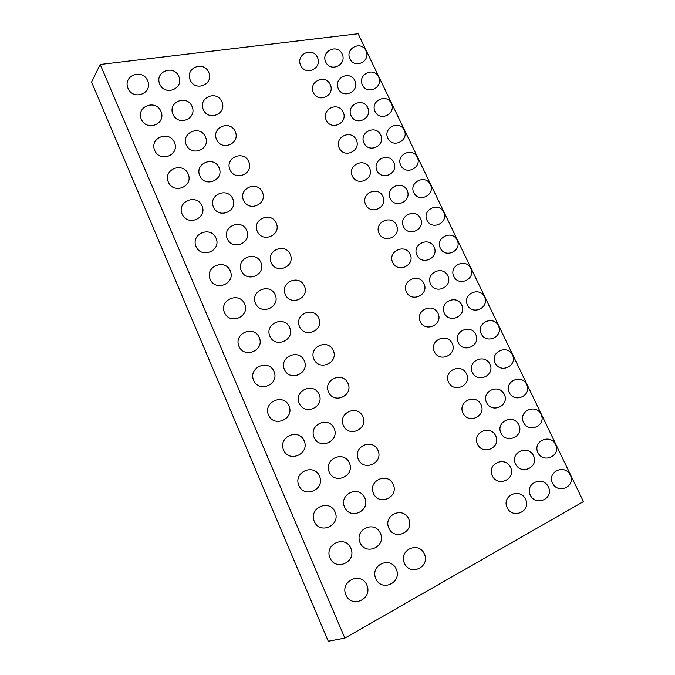 <?xml version="1.0" encoding="UTF-8"?>
<svg xmlns="http://www.w3.org/2000/svg" width="675" height="675" viewBox="0 0 675 675"><rect width="100%" height="100%" fill="white"/><g stroke="black" fill="none" stroke-linecap="round" stroke-linejoin="round"><path stroke-width="1.01" d="M344.866 638.111L583.436 501.609L358.13 33.75L100.195 64.479L91.564 82.038L328.269 641.25L344.866 638.111L100.195 64.479M349.903 58.818C354.755 69.339 371.005 61.282 366.027 50.794C361.192 40.196 344.858 48.338 349.903 58.818M325.738 62.049C330.64 72.807 347.212 64.766 342.183 54.051C337.298 43.217 320.642 51.342 325.738 62.049M300.662 65.399C305.615 76.402 322.54 68.386 317.461 57.426C312.533 46.356 295.507 54.439 300.662 65.399M190.223 80.08C195.404 92.163 214.034 84.367 208.752 72.352C203.648 60.21 184.849 68.023 190.223 80.08M159.764 84.113C164.995 96.5 184.157 88.779 178.824 76.478C173.686 64.041 154.33 71.753 159.764 84.113M128.014 88.315C133.296 101.005 153.039 93.395 147.656 80.789C142.476 68.032 122.529 75.625 128.014 88.315M362.407 84.999C367.259 95.529 383.619 87.463 378.641 76.984C373.79 66.395 357.362 74.537 362.407 84.999M338.344 88.737C343.246 99.495 359.927 91.437 354.898 80.73C350.004 69.905 333.248 78.047 338.344 88.737M313.369 92.61C318.322 103.604 335.357 95.563 330.269 84.62C325.333 73.558 308.213 81.675 313.369 92.61M203.318 109.612C208.491 121.677 227.222 113.78 221.932 101.79C216.835 89.674 197.944 97.58 203.318 109.612M172.943 114.286C178.166 126.647 197.429 118.817 192.088 106.54C186.95 94.129 167.518 101.959 172.943 114.286M141.278 119.154C146.559 131.828 166.396 124.073 161.004 111.493C155.832 98.778 135.802 106.507 141.278 119.154M375.047 111.468C379.898 121.998 396.377 113.94 391.382 103.452C386.53 92.863 370.001 101.005 375.047 111.468M351.084 115.72C355.987 126.478 372.786 118.412 367.74 107.696C362.846 96.888 345.98 105.03 351.084 115.72M326.219 120.125C331.172 131.119 348.317 123.053 343.221 112.109C338.276 101.056 321.064 109.19 326.219 120.125M216.565 139.497C221.738 151.554 240.57 143.556 235.271 131.583C230.167 119.483 211.199 127.482 216.565 139.497M186.283 144.83C191.506 157.182 210.862 149.226 205.521 136.966C200.374 124.58 180.866 132.511 186.283 144.83M154.71 150.382C159.983 163.038 179.913 155.14 174.521 142.585C169.341 129.887 149.243 137.751 154.71 150.382M387.821 138.223C392.681 148.762 409.278 140.695 404.266 130.199C399.398 119.61 382.759 127.752 387.821 138.223M363.968 142.999C368.879 153.765 385.796 145.682 380.734 134.966C375.815 124.149 358.855 132.3 363.968 142.999M339.204 147.952C344.174 158.954 361.429 150.854 356.316 139.902C351.354 128.857 334.041 137.008 339.204 147.952M229.972 169.737C235.145 181.794 254.087 173.703 248.771 161.73C243.65 149.639 224.598 157.731 229.972 169.737M199.792 175.745C205.014 188.097 224.471 180.023 219.113 167.771C213.95 155.385 194.366 163.434 199.792 175.745M168.311 182.005C173.585 194.662 193.615 186.621 188.207 174.066C183.009 161.384 162.835 169.383 168.311 182.005M400.731 165.265C405.608 175.829 422.322 167.754 417.285 157.241C412.391 146.635 395.66 154.778 400.731 165.265M376.988 170.572C381.915 181.364 398.95 173.264 393.863 162.523C388.927 151.698 371.866 159.857 376.988 170.572M352.342 176.082C357.32 187.102 374.692 178.976 369.554 168.016C364.576 156.954 347.169 165.13 352.342 176.082M243.54 200.348C248.729 212.422 267.764 204.23 262.432 192.248C257.293 180.149 238.157 188.333 243.54 200.348M213.46 207.048C218.7 219.409 238.258 211.216 232.875 198.948C227.694 186.562 208.027 194.729 213.46 207.048M182.081 214.026C187.372 226.69 207.487 218.497 202.061 205.943C196.847 193.252 176.597 201.395 182.081 214.026M413.775 192.594C418.677 203.192 435.51 195.117 430.448 184.57C425.528 173.947 408.687 182.081 413.775 192.594M390.158 198.45C395.103 209.267 412.248 201.158 407.135 190.392C402.182 179.542 385.012 187.709 390.158 198.45M365.622 204.525C370.617 215.578 388.108 207.428 382.944 196.433C377.941 185.355 360.433 193.548 365.622 204.525M257.276 231.331C262.474 243.43 281.627 235.136 276.261 223.13C271.097 211.013 251.876 219.291 257.276 231.331M227.298 238.731C232.554 251.125 252.214 242.806 246.805 230.512C241.608 218.109 221.856 226.395 227.298 238.731M196.028 246.451C201.327 259.149 221.552 250.796 216.084 238.216C210.853 225.517 190.536 233.803 196.028 246.451M426.971 220.219C431.89 230.858 448.85 222.784 443.745 212.203C438.809 201.547 421.858 209.672 426.971 220.219M403.464 226.64C408.434 237.499 425.706 229.373 420.559 218.573C415.572 207.689 398.301 215.857 403.464 226.64M379.055 233.297C384.075 244.392 401.676 236.208 396.487 225.18C391.449 214.068 373.84 222.286 379.055 233.297M271.173 262.693C276.404 274.835 295.65 266.439 290.258 254.391C285.061 242.241 265.756 250.619 271.173 262.693M241.312 270.818C246.594 283.247 266.355 274.801 260.904 262.474C255.673 250.037 235.853 258.449 241.312 270.818M210.153 279.29C215.477 292.03 235.794 283.525 230.302 270.903C225.037 258.171 204.635 266.608 210.153 279.29M440.303 248.155C445.255 258.837 462.333 250.762 457.194 240.14C452.216 229.433 435.164 237.558 440.303 248.155M416.922 255.142C421.926 266.051 439.315 257.909 434.126 247.058C429.106 236.132 411.733 244.316 416.922 255.142M392.639 262.389C397.693 273.544 415.412 265.334 410.172 254.256C405.11 243.093 387.399 251.328 392.639 262.389M285.247 294.435C290.503 306.636 309.867 298.131 304.425 286.04C299.194 273.848 279.804 282.31 285.247 294.435M255.504 303.303C260.82 315.799 280.682 307.209 275.189 294.832C269.924 282.352 250.012 290.883 255.504 303.303M224.454 312.559C229.812 325.358 250.231 316.685 244.688 304.012C239.389 291.237 218.911 299.827 224.454 312.559M453.786 276.387C458.772 287.137 475.976 279.07 470.796 268.38C465.775 257.622 448.613 265.731 453.786 276.387M430.54 283.956C435.577 294.933 453.085 286.782 447.854 275.873C442.792 264.887 425.309 273.071 430.54 283.956M406.375 291.819C411.463 303.033 429.308 294.798 424.027 283.652C418.922 272.438 401.102 280.699 406.375 291.819M299.498 326.582C304.788 338.85 324.262 330.235 318.769 318.077C313.495 305.826 294.013 314.39 299.498 326.582M269.873 336.201C275.223 348.773 295.194 340.048 289.651 327.603C284.335 315.065 264.347 323.713 269.873 336.201M238.942 346.25C244.342 359.125 264.862 350.3 259.267 337.551C253.918 324.709 233.364 333.45 238.942 346.25M467.421 304.94C472.441 315.765 489.772 307.69 484.54 296.933C479.478 286.107 462.206 294.216 467.421 304.94M444.302 313.107C449.381 324.16 467.016 315.993 461.734 305.007C456.621 293.954 439.037 302.147 444.302 313.107M420.272 321.587C425.402 332.885 443.374 324.616 438.033 313.394C432.877 302.113 414.956 310.39 420.272 321.587M313.917 359.117C319.267 371.486 338.842 362.762 333.29 350.511C327.966 338.183 308.399 346.849 313.917 359.117M284.428 369.52C289.828 382.185 309.901 373.326 304.298 360.788C298.932 348.165 278.859 356.948 284.428 369.52M253.623 380.379C259.073 393.356 279.686 384.353 274.033 371.52C268.625 358.594 248.003 367.495 253.623 380.379M481.199 333.804C486.27 344.714 503.727 336.648 498.445 325.797C493.324 314.896 475.943 322.996 481.199 333.804M458.224 342.579C463.345 353.725 481.106 345.541 475.765 334.471C470.602 323.342 452.908 331.543 458.224 342.579M434.337 351.7C439.509 363.082 457.599 354.788 452.208 343.482C446.993 332.117 428.971 340.411 434.337 351.7M328.531 392.065C333.923 404.544 353.607 395.702 347.996 383.358C342.605 370.929 322.954 379.696 328.531 392.065M299.168 403.262C304.619 416.045 324.802 407.042 319.132 394.402C313.698 381.679 293.549 390.589 299.168 403.262M268.498 414.965C273.999 428.06 294.713 418.88 288.993 405.937C283.525 392.909 262.82 401.971 268.498 414.965M495.138 362.99C500.259 374.009 517.852 365.934 512.502 354.991C507.322 343.997 489.831 352.097 495.138 362.99M472.298 372.389C477.478 383.636 495.366 375.443 489.966 364.272C484.734 353.05 466.94 361.252 472.298 372.389M448.554 382.16C453.786 393.652 472.002 385.324 466.543 373.916C461.27 362.45 443.138 370.777 448.554 382.16M343.322 425.436C348.773 438.033 368.575 429.081 362.888 416.61C357.421 404.072 337.686 412.948 343.322 425.436M314.103 437.451C319.613 450.352 339.905 441.214 334.159 428.448C328.649 415.606 308.416 424.651 314.103 437.451M283.567 449.997C289.136 463.236 309.952 453.878 304.155 440.809C298.603 427.655 277.83 436.877 283.567 449.997M509.228 392.512C514.417 403.633 532.136 395.567 526.719 384.514C521.471 373.418 503.862 381.502 509.228 392.512M486.54 402.536C491.78 413.91 509.802 405.7 504.326 394.419C499.028 383.088 481.115 391.289 486.54 402.536M462.94 412.973C468.239 424.592 486.582 416.23 481.047 404.705C475.706 393.128 457.464 401.473 462.94 412.973M358.298 459.228C363.825 471.968 383.738 462.898 377.966 450.292C372.423 437.619 352.595 446.597 358.298 459.228M329.231 472.07C334.817 485.131 355.21 475.841 349.372 462.932C343.786 449.955 323.477 459.135 329.231 472.07M298.839 485.502C304.476 498.901 325.401 489.367 319.511 476.145C313.875 462.847 293.026 472.23 298.839 485.502M523.479 422.356C528.736 433.612 546.59 425.545 541.088 414.374C535.773 403.161 518.054 411.235 523.479 422.356M500.943 433.038C506.25 444.538 524.399 436.32 518.847 424.904C513.481 413.454 495.45 421.664 500.943 433.038M477.495 444.15C482.87 455.903 501.339 447.525 495.72 435.864C490.303 424.162 471.952 432.523 477.495 444.15M373.469 493.45C379.072 506.36 399.102 497.163 393.238 484.397C387.61 471.58 367.689 480.667 373.469 493.45M344.554 507.153C350.215 520.391 370.718 510.941 364.795 497.872C359.117 484.734 338.715 494.049 344.554 507.153M314.305 521.48C320.034 535.064 341.061 525.344 335.07 511.945C329.349 498.479 308.424 508.039 314.305 521.48M537.899 452.545C543.223 463.944 561.212 455.878 555.626 444.563C550.235 433.223 532.389 441.29 537.899 452.545M515.514 463.894C520.898 475.538 539.182 467.311 533.537 455.752C528.095 444.158 509.954 452.377 515.514 463.894M492.227 475.698C497.669 487.603 516.274 479.191 510.57 467.387C505.06 455.532 486.608 463.919 492.227 475.698M388.834 528.112C394.529 541.207 414.669 531.892 408.704 518.948C402.975 505.955 382.97 515.152 388.834 528.112M360.079 542.692C365.833 556.124 386.446 546.531 380.413 533.267C374.633 519.952 354.156 529.403 360.079 542.692M329.991 557.947C335.812 571.733 356.948 561.819 350.84 548.227C345.018 534.575 324.008 544.303 329.991 557.947M552.479 483.081C557.879 494.632 576.003 486.574 570.333 475.107C564.857 463.615 546.893 471.673 552.479 483.081M530.255 495.104C535.722 506.917 554.141 498.673 548.404 486.953C542.869 475.217 524.61 483.435 530.255 495.104M507.127 507.617C512.663 519.699 531.394 511.253 525.597 499.281C519.995 487.274 501.424 495.678 507.127 507.617M404.401 563.22C410.189 576.526 430.456 567.084 424.373 553.939C418.542 540.759 398.444 550.066 404.401 563.22M375.806 578.703C381.67 592.355 402.393 582.601 396.242 569.126C390.352 555.609 369.79 565.203 375.806 578.703M345.887 594.903C351.81 608.926 373.047 598.818 366.829 585.006C360.889 571.143 339.803 581.04 345.887 594.903"/></g></svg>
